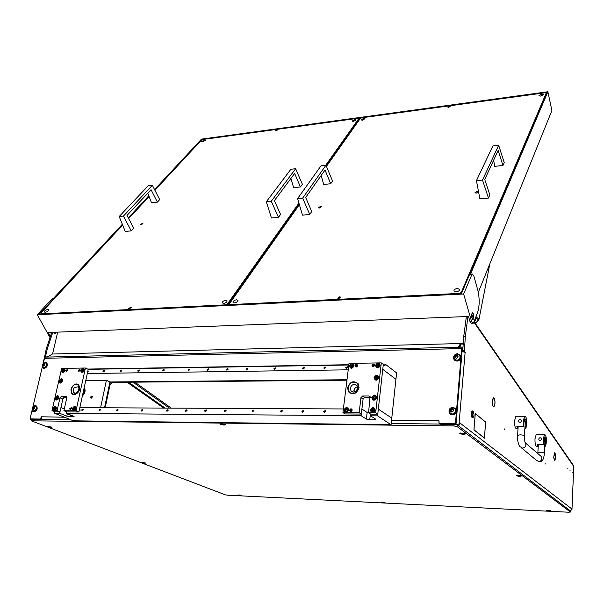 <?xml version="1.0" encoding="UTF-8"?>
<svg xmlns="http://www.w3.org/2000/svg" width="604" height="604" viewBox="0 0 604 604"><rect width="100%" height="100%" fill="white"/><g stroke="black" fill="none" stroke-linecap="round" stroke-linejoin="round"><path stroke-width="0.91" d="M567.768 468.213L567.941 468.908L567.768 468.213M572.109 472.079L572.275 472.766L572.109 472.079M569.957 470.161L570.123 470.848L569.957 470.161M545.246 464.031L545.05 463.276L545.246 464.031M504.453 429.663L504.189 428.802L504.453 429.663M554.419 452.781L553.694 457.462L554.774 452.789M493.868 397.84L493.241 397.825L492.26 400.988L492.268 403.117L493.264 398.059L493.861 398.074L493.226 397.84M54.994 332.238L54.496 333.385M53.945 332.276L55.251 333.514L56.029 332.2M134.866 382.158L171.242 408.115M132.978 382.173L169.407 408.108M462.679 351.581L463.729 336.526L465.329 336.473L464.37 351.664L463.427 351.687M45.391 356.979L47.369 348.553L46.334 348.584L43.933 359.999M483.072 436.835L473.929 429.98L474.253 425.775L474.027 429.799L482.732 436.828M485.374 426.152L485.578 422.256L476.699 414.706L485.676 422.083L485.374 426.152M485.276 426.484L484.499 438.202L483.177 437.175L484.438 437.9L485.276 426.484M476.564 414.601L475.257 413.785L474.359 425.427L475.197 413.476L476.246 414.601M554.857 460.263L555.318 459.093L554.842 460.067L553.777 457.726L554.495 460.256M493.996 397.953L493.974 398.179C494.963 399.863 495.182 402.166 494.646 405.103L494.699 405.269C495.265 402.166 495.031 399.727 493.996 397.953M494.004 406.59L494.616 405.556L493.981 406.356C493.234 406.681 492.705 405.707 492.381 403.442L492.305 403.517C492.653 405.903 493.211 406.93 494.004 406.59L493.392 406.59M554.857 452.872L555.416 458.98C555.786 456.277 555.597 454.238 554.857 452.872M465.118 352.464L458.942 424.944L459.501 424.469L459.636 422.845M465.329 336.473L467.941 316.519M465.208 352.464L464.37 351.664M457.651 425.08L459.146 425.095L457.651 425.08M570.35 510.856L457.507 425.08M466.356 316.579L463.729 336.526M458.942 424.944L455.605 424.25L440.867 424.484M42.793 419.939L39.781 419.38L31.272 419.282L30.57 419.425L31.438 419.923M43.76 360.716L43.639 360.007M46.334 348.584L51.77 332.359M57.667 332.14L52.571 354.019M47.369 348.553L52.805 332.321M462.075 351.536L464.921 352.275M457.749 425.261L458.209 425.088M459.584 423.532L459.727 422.845L572.003 509.089L573.747 466.447L473.838 322.023M462.188 350.192L462.589 350.184M570.403 510.931L570.939 510.773M570.41 510.886L572.056 509.172L570.403 510.924M573.574 465.571L573.317 465.193M474.057 415.046L473.166 411.339L472.162 413.506C472.207 416.564 472.706 417.658 473.657 416.783L474.057 415.046M473.302 417.19L473.007 417.56C472.056 417.674 471.596 416.284 471.626 413.393L472.419 410.992L473.242 411.362M472.479 410.954L472.018 410.984L471.233 413.385C471.188 416.186 471.626 417.583 472.547 417.598M524.868 428.493L525.827 428.508L526.847 424.174C526.869 418.836 526.122 416.209 524.597 416.307L523.283 420.928L523.721 426.62L516.813 426.537L518.013 428.802M516.669 416.247L515.907 416.239L514.555 420.837C514.525 426.182 515.288 428.81 516.843 428.712L517.885 428.719M521.025 419.81L521.456 420.905C521.078 422.324 520.263 422.694 519.01 422.015M525.827 428.508L526.114 423.51C526.129 420.369 525.691 418.821 524.793 418.882L524.023 421.6L523.721 426.62M521.456 420.905C520.844 422.475 519.931 422.732 518.723 421.66L518.549 420.882C519.161 419.304 520.074 419.055 521.282 420.135L521.456 420.905M544.695 446.182L545.548 446.197L546.439 442.045C546.446 437.077 545.789 434.623 544.461 434.669L543.26 439.153L543.676 444.521L537.099 444.385L538.202 446.484M536.828 434.548L536.186 434.54L534.955 439.002C534.94 443.97 535.612 446.431 536.971 446.371L538.051 446.394M541.109 438.066L541.531 439.116C541.176 440.459 540.399 440.799 539.206 440.15M545.548 446.197L545.789 441.456C545.797 438.527 545.404 437.085 544.627 437.115L543.676 444.521M541.531 439.116C540.957 440.61 540.089 440.837 538.934 439.81L538.76 439.07C539.334 437.583 540.195 437.349 541.358 438.383L541.531 439.116M202.612 141.849L201.661 141.6L204.258 140.06L205.209 140.302L202.612 141.849M223.533 303.434L222.174 302.8C222.423 301.539 223.608 300.716 225.745 300.339L227.104 300.973C226.862 302.234 225.669 303.057 223.533 303.434M353.416 121.449L352.14 121.117L354.752 119.584L356.035 119.924L353.416 121.449M45.149 312.306L44.22 311.891C44.545 310.698 45.73 309.882 47.776 309.459L48.697 309.875C48.38 311.068 47.195 311.875 45.149 312.306M277.07 129.694L275.583 130.57L276.209 130.736L277.697 129.86L277.07 129.694M130.698 307.232L128.66 308.644L129.301 308.938L131.34 307.527L130.698 307.232M269.746 212.585L269.588 212.079M140.966 224.884L140.339 224.665L142.302 223.412L142.937 223.631L140.966 224.884M225.73 305.141L227.512 303.88L298.912 203.095M325.722 165.247L358.708 118.686L358.029 118.301L202.831 139.479L201.464 140.105L154.911 190.275M227.512 303.88L227.693 304.303M149.113 196.526L128.66 218.565M122.642 225.043L40.936 313.099L41.215 313.861L225.602 304.839M362.385 120.241L361.079 119.902L363.691 118.369L364.997 118.709L362.385 120.241M456.028 291.875L453.898 290.864C454.087 289.58 455.288 288.772 457.507 288.455L459.644 289.467C459.455 290.758 458.247 291.558 456.028 291.875M540.784 96.111L538.987 95.659L541.629 94.164L543.434 94.624L540.784 96.111M234.375 302.898L232.985 302.249C233.227 300.981 234.42 300.158 236.557 299.78L237.953 300.43C237.712 301.698 236.519 302.521 234.375 302.898M449.293 106.221L447.798 107.089L448.674 107.308L450.169 106.447L449.293 106.221M339.727 296.753L337.674 298.157L338.655 298.625L340.709 297.221L339.727 296.753M476.186 193.167L474.971 192.721L476.964 191.498L478.187 191.936L476.186 193.167M319.418 208.002L318.512 207.67L320.49 206.417L321.396 206.749L319.418 208.002M459.38 293.748L461.305 292.336L546.182 93.152L545.17 92.767L361.713 117.803L360.286 118.475L326.447 166.387M461.305 292.336L461.584 293.302M546.356 93.96L546.182 93.152M229.92 304.937L229.422 303.789L230.071 304.62L459.282 293.408M299.388 204.703L229.422 303.789M471.973 318.127L473.174 319.373L473.589 314.08L472.388 312.819C471.603 313.914 471.467 315.681 471.973 318.127M471.883 313.763L472.094 318.489M54.549 332.253L54.383 333.28M51.242 333.929L50.774 332.396M50.019 337.583L37.274 314.722L463.638 294.02L471.656 321.781L473.136 323.314L473.619 322.581L477.553 312.646C479.667 305.956 479.719 298.323 477.696 289.754L473.762 275.688L472.245 274.035L471.822 274.654L470.244 274.744L547.881 91.755L201.472 139.124L154.564 189.596M148.826 195.772L128.29 217.863M122.333 224.273L53.22 298.633L52.193 298.693L53.748 298.066M478.308 292.321L551.89 110.57L547.881 91.755M50.351 336.594L48.101 332.502L468.523 316.496L470.071 321.834L471.55 323.367L472.524 323.336M470.244 274.744L471.256 274.088M122.469 224.605L39.215 314.239L461.433 293.642L547.141 92.118L201.683 139.313L154.715 189.89M148.946 196.096L128.448 218.165M471.822 274.654L463.638 294.02M37.274 314.722L52.193 298.693M201.683 139.313L201.925 139.901M360.399 118.422L359.478 118.112L326.032 165.375M227.587 305.05L299.191 204.046M326.22 165.828L360.007 118.044M228.259 304.371L228.229 305.02M227.617 304.401L299.033 203.51M123.412 216.089L152.344 185.269L159.69 199.592L157.387 202.121L151.038 189.709L126.999 215.439L133.748 228.131L131.257 230.871L123.412 216.089L119.184 216.519L125.232 231.423L131.257 230.871M152.344 185.269L148.222 185.745L119.184 216.519M147.814 193.159L151.513 202.748L157.387 202.121M271.272 201.253L295.65 168.72L302.377 184.288L300.452 186.953L294.631 173.461L274.382 200.619L280.581 214.443L278.482 217.349L271.272 201.253L266.326 201.751L271.453 217.991L278.482 217.349M295.65 168.72L290.871 169.271L266.326 201.751M290.886 178.482L293.642 187.67L300.452 186.953M302.687 198.097L325.964 165.224L332.547 181.049L330.705 183.744L325.012 170.026L305.677 197.478L311.747 211.536L309.739 214.473L302.687 198.097L297.583 198.61L302.483 215.145L309.739 214.473M325.964 165.224L321.041 165.79L297.583 198.61M321.162 175.492L323.691 184.484L330.705 183.744M482.498 180.052L498.662 145.285L504.234 162.627L502.966 165.473L498.149 150.441L484.733 179.479L489.874 194.933L488.485 198.059L482.498 180.052L476.435 180.656L479.886 198.844L488.485 198.059M498.662 145.285L492.864 145.957L476.435 180.656M493.619 160.241L494.714 166.349L502.966 165.473M474.699 321.388L475.688 320.475L475.031 319.003M384.937 502.551L381.252 502.369C383.374 502.913 384.627 502.981 385.005 502.581L384.937 502.551M521.471 475.922L516.541 475.756C519.115 476.503 520.761 476.564 521.471 475.922M145.179 462.891L141.774 462.77C144.046 463.359 145.285 463.442 145.481 463.034L141.849 462.362M550.901 510.795L546.605 510.584C548.772 511.173 550.199 511.241 550.901 510.795M241.774 495.439L238.414 495.016L241.774 495.439M465.329 433.687L460.006 433.06L459.765 433.596C462.86 434.563 464.718 434.593 465.329 433.687M51.566 427.058L47.557 426.469L47.92 426.998C50.562 427.707 51.929 427.798 52.004 427.277L51.566 427.058M225.111 424.416L220.528 423.774L220.603 424.355C223.654 425.224 225.209 425.269 225.277 424.506L225.111 424.416M457.16 426.62L453.823 425.926L31.302 420.799L225.201 494.797L227.398 495.189L568.877 512.237L570.304 511.981L457.16 426.62L457.304 424.922L453.966 424.227L391.203 423.495M70.766 419.742L32.337 419.289L31.627 419.44L31.302 420.799M239.214 494.986L240.294 495.099M238.723 494.978L241.676 495.401M240.022 495.061L239.539 495.069M48.901 426.651L50.728 427.02L48.901 426.651M47.882 426.469L51.687 427.111M461.584 433.174L463.683 433.408L461.584 433.174M460.384 432.977L460.407 433.378L464.778 433.415M382.43 502.143L383.857 502.317L382.43 502.143M381.524 502.075L384.703 502.46M548.054 510.35L549.625 510.531L548.054 510.35M547.005 510.32L550.523 510.629M142.748 462.498L144.318 462.807L142.748 462.498M518.194 475.439L520.014 475.642L518.194 475.439M517.032 475.34L521.018 475.71M221.94 423.955L223.88 424.363L221.94 423.955M220.883 423.721L221.17 424.151L224.937 424.34M391.513 420.603L439.048 420.837L439.063 423.283L440.286 424.068L439.516 423.608M41.797 419.101L40.34 419.033L41.45 416.783L64.492 417.221M105.202 407.791L110.094 384.454L112.231 382.37L346.938 380.21M41.276 419.395L31.272 419.282M462.302 348.463L456.088 423.404L455.197 424.242L440.286 424.068M40.34 419.033L30.593 418.919L31.536 419.282M455.197 424.242L454.608 423.797L439.689 423.631M85.76 380.512L106.387 380.301L109.928 381.97L346.998 379.735L111.355 381.954L109.732 382.891M454.608 423.797L455.499 422.959L456.088 423.404M462.354 348.734L462.052 347.209L461.72 348.576L455.499 422.959M31.302 419.191L30.223 418.232L32.087 410.305M32.895 406.885L42.288 366.99M43.065 363.676L44.945 357.206L48.418 356.519L52.352 354.027L459.719 343.563L460.308 343.797L460.573 345.42L460.271 343.918L458.595 346.802M438.942 421.094L438.965 422.604M439.116 423.351L439.418 424.061M42.084 419.402L41.457 416.986M462.052 347.209L458.542 346.545M459.614 346.885L460.573 345.42M33.748 411.656L32.669 411.256C31.453 408.598 32.284 406.696 35.175 405.563L36.263 405.971C37.478 408.629 36.633 410.524 33.748 411.656M35.983 405.767L36.64 406.122C37.848 408.78 37.01 410.675 34.126 411.8L33.333 411.603M34.481 407.587L33.839 406.915L32.986 407.406L32.435 408.953L33.114 409.52L33.945 408.999L34.42 407.436L33.031 407.428M33.741 406.854C34.881 407.753 34.67 408.651 33.107 409.535C31.974 408.636 32.186 407.738 33.741 406.854M33.794 406.311L35.802 406.311C36.829 408.553 36.119 410.154 33.681 411.113L32.284 409.995C32.004 407.594 32.835 406.266 34.783 405.994L35.024 405.971M33.258 411.045L33.854 411.181C36.3 410.229 37.003 408.629 35.983 406.379L35.5 406.107M32.963 407.398L32.691 407.904M33.658 407.677L33.077 409.082M32.933 409.097L33.409 409.233M44.334 364.121L43.261 365.722M43.866 364.401L43.194 364.099L42.854 364.559L42.635 365.586L43.314 366.115L44.13 365.601L44.605 364.084L44.024 363.593L42.899 364.582M43.926 363.54C45.058 364.378 44.855 365.246 43.314 366.137C42.182 365.299 42.386 364.431 43.926 363.54M44.092 362.996L46.01 363.087C46.938 365.246 46.229 366.787 43.866 367.708L42.461 366.605C42.303 364.197 43.095 362.921 44.847 362.777L45.285 362.74M43.345 367.625L44.039 367.791C46.402 366.862 47.112 365.322 46.183 363.17L45.738 362.891M456.979 355.575L455.627 356.722L455.507 357.689L456.375 358.323L457.492 357.681L457.923 355.915L456.911 355.311L455.197 356.322L455.476 357.696M457.53 355.786L457.794 356.217L457.183 355.786M456.647 355.137C458.595 356.164 458.504 357.236 456.367 358.346C454.419 357.311 454.51 356.247 456.647 355.137M457.288 354.148L459.757 355.545C460.474 358.096 459.478 359.682 456.767 360.294L454.314 358.919L454.072 356.753L457.288 354.148M454.903 359.644L456.873 360.392C459.584 359.78 460.58 358.202 459.863 355.643L459.282 354.918M455.68 356.79L455.28 356.42M452.388 409.142L451.052 410.305L450.894 411.377M451.218 409.467L450.607 409.965L450.493 411.256L451.792 412.056L452.932 411.415L453.37 409.572L452.336 408.923L451.218 409.467M453.408 409.799L452.683 409.459M452.071 408.749C454.057 409.867 453.966 410.977 451.792 412.079C449.806 410.962 449.904 409.844 452.071 408.749M452.736 407.64L455.174 409.029C456.02 411.747 455.023 413.415 452.192 414.034L449.776 412.66L449.482 410.199L452.736 407.64M450.524 413.491L452.305 414.118C455.137 413.506 456.133 411.837 455.288 409.119L454.555 408.296M451.082 410.365L450.939 411.045M42.763 364.121L45.315 362.347L46.478 362.777C47.573 365.329 46.727 367.156 43.933 368.251L42.786 367.821L42.446 364.771M46.229 362.589L46.84 362.944C47.943 365.495 47.089 367.323 44.296 368.417L43.405 368.176M456.828 360.966L453.929 359.335C453.06 356.3 454.231 354.42 457.447 353.68L460.369 355.333C461.214 358.361 460.037 360.241 456.828 360.966M459.863 354.646L460.595 355.545C461.441 358.572 460.263 360.445 457.054 361.169L454.676 360.241M452.253 414.706L449.399 413.083C448.372 409.867 449.542 407.881 452.902 407.141L455.786 408.787C456.783 412.011 455.612 413.982 452.253 414.706M455.099 407.957L456.02 408.976C457.017 412.192 455.846 414.163 452.494 414.888L450.342 414.102M450.826 410.954L450.999 410.267M347.647 367.421L347.511 366.779L345.767 367.451L345.911 368.093L347.647 367.421M325.767 367.761L325.624 367.104L323.933 367.783L324.076 368.44L325.767 367.761M304.356 368.085L304.205 367.421L302.551 368.115L302.702 368.787L304.356 368.085M275.718 368.531L275.567 367.851L273.967 368.561L274.125 369.24L275.718 368.531M247.897 368.961L247.738 368.266L246.19 368.984L246.349 369.678L247.897 368.961M228.086 369.263L227.927 368.568L226.417 369.293L226.576 369.988L228.086 369.263M208.674 369.565L208.516 368.863L207.044 369.588L207.202 370.297L208.674 369.565M189.648 369.859L189.49 369.15L188.048 369.882L188.206 370.592L189.648 369.859M164.182 370.252L164.024 369.542L162.627 370.275L162.786 370.992L164.182 370.252M139.388 370.637L139.237 369.92L137.878 370.66L138.037 371.377L139.388 370.637M121.721 370.909L121.563 370.192L120.234 370.932L120.385 371.649L121.721 370.909M104.379 371.173L104.228 370.456L102.922 371.196L103.08 371.913L104.379 371.173M391.075 424.718L391.777 418.134L378.331 409.127L391.777 418.134L396.594 372.902L385.171 364.091L384.997 365.714L381.29 362.868L375.673 412.804L377.764 414.178L383.313 364.431L382.77 369.323L395.914 379.274L382.77 369.323L377.576 415.869L391.075 424.718L73.439 420.814L54.571 413.249L59.66 413.287L60.944 407.579L64.318 408.968M346.734 412.608L348.727 410.116C347.526 406.734 345.911 406.726 343.88 410.086L345.254 412.6L359.169 412.691L360.95 397.643L362.694 395.982L368.931 395.975L370.063 396.571L368.568 412.759L370.682 414.125L370.486 415.809L375.696 419.176L374.389 419.818L369.746 419.772L366.386 419.085L361.109 415.733L66.485 413.34L66.802 411.905L78.882 411.996L88.207 369.331L348.825 365.005M348.229 369.814L87.286 373.536M87.671 369.074L348.863 364.703M382.928 364.129L385.171 364.091M81.812 409.844L81.985 410.614L83.269 409.852L83.095 409.089L81.812 409.844M99.041 409.95L99.215 410.72L100.521 409.957L100.347 409.195L99.041 409.95M116.595 410.056L116.776 410.826L118.105 410.071L117.931 409.301L116.595 410.056M141.23 410.207L141.412 410.977L142.786 410.214L142.604 409.452L141.23 410.207M166.545 410.365L166.727 411.128L168.138 410.373L167.957 409.61L166.545 410.365M185.451 410.478L185.632 411.233L187.081 410.486L186.9 409.731L185.451 410.478M204.748 410.592L204.93 411.354L206.409 410.607L206.228 409.852L204.748 410.592M224.446 410.712L224.628 411.467L226.138 410.728L225.956 409.973L224.446 410.712M252.117 410.886L252.291 411.626L253.861 410.894L253.68 410.154L252.117 410.886M280.596 411.052L280.769 411.792L282.385 411.067L282.211 410.335L280.596 411.052M301.894 411.188L302.068 411.913L303.729 411.196L303.563 410.471L301.894 411.188M323.668 411.316L323.835 412.034L325.541 411.332L325.375 410.622L323.668 411.316M66.848 397.636L64.311 397.643L62.861 399.055L59.977 411.86L54.896 411.822L54.571 413.249M370.486 415.809L377.576 415.869M79.826 407.67L343.374 408.953M361.109 415.733L361.894 409.044L367.156 412.456L368.961 413.008M66.485 413.34L73.605 416.239L74.111 416.624L73.318 416.798L66.81 416.171L59.66 413.287M92.404 397.039L90.759 398.006L90.54 397.039L92.185 396.073L92.404 397.039M106.387 380.301L100.589 407.768M109.928 381.97L104.515 407.791M369.384 397.402L367.232 397.409M353.989 391.966L354.306 389.346M63.329 368.395L61.631 370.501C61.502 372.343 62.227 372.97 63.805 372.374L65.156 370.441L64.401 368.38L61.631 368.425L51.989 410.652L54.79 410.667L56.519 408.531C55.991 405.639 54.798 405.631 52.956 408.508L53.703 410.66M74.262 410.796L76.006 408.636C75.432 405.707 74.216 405.699 72.359 408.614L73.152 410.788L76.021 410.811L85.421 368.01L64.401 368.38M82.574 368.062L80.861 370.184C80.755 372.087 81.525 372.706 83.163 372.049L84.469 370.131L83.677 368.04M59.245 380.95C59.116 382.838 59.864 383.472 61.472 382.838L62.786 380.92C62.242 378.096 61.064 378.112 59.245 380.95M55.387 397.847C55.274 399.803 56.044 400.429 57.697 399.735L58.943 397.847C58.407 394.978 57.221 394.978 55.387 397.847M69.8 408.606L70.019 409.587L71.642 408.614L71.423 407.632L69.8 408.606M78.316 370.229L78.512 371.15L80.143 370.199L79.947 369.278L78.316 370.229M65.866 370.426L66.055 371.354L67.663 370.403L67.467 369.482L65.866 370.426M70.97 389.301L71.951 393.785C75.19 395.461 77.735 393.951 79.577 389.255L78.611 384.808C75.379 383.102 72.827 384.597 70.97 389.301M59.977 411.86L57.086 410.682L54.79 410.667M54.896 411.822L51.989 410.652M85.421 368.01L88.207 369.331M62.861 399.055L59.992 397.847L57.086 410.682M59.992 397.847L61.442 396.42L64.311 397.643M66.583 396.669L61.442 396.42M65.987 396.413L66.81 397.84L63.926 410.728L73.152 410.788M78.882 411.996L76.021 410.811M66.802 411.905L63.926 410.728M345.254 412.6L342.921 412.585L349.021 363.434L351.324 363.389L349.369 365.835C350.554 369.082 352.147 369.059 354.148 365.76L352.781 363.366L377.424 362.936L375.446 365.412C376.7 368.697 378.338 368.674 380.346 365.337L378.919 362.913L381.29 362.868M374.035 377.719C375.295 381.041 376.934 381.026 378.957 377.666C377.696 374.352 376.05 374.367 374.035 377.719M371.754 397.636C373.023 401.026 374.669 401.026 376.707 397.636C375.439 394.253 373.785 394.253 371.754 397.636M373.272 412.789L375.288 410.259C374.012 406.839 372.358 406.824 370.312 410.229L371.754 412.774L375.673 412.804M377.764 414.178L370.682 414.125M359.169 412.691L361.305 414.057L345.111 413.944L342.921 412.585M352.17 410.131C351.656 411.475 350.901 411.769 349.905 411.014L349.693 410.124C350.207 408.78 350.962 408.485 351.958 409.24L352.17 410.131M357.538 365.707C357.009 367.036 356.262 367.323 355.28 366.568L355.099 365.745C355.628 364.416 356.383 364.129 357.364 364.892L357.538 365.707M374.472 365.435C373.936 366.787 373.166 367.066 372.17 366.273L371.996 365.473C372.532 364.114 373.302 363.834 374.299 364.635L374.472 365.435M359.07 387.723C356.647 393.982 353.121 395.348 348.478 391.83L347.564 387.783C350.01 381.517 353.551 380.173 358.187 383.751L359.07 387.723C356.647 393.982 353.121 395.348 348.478 391.83L347.564 387.783C350.01 381.517 353.551 380.173 358.187 383.751L359.07 387.723M368.568 412.759L371.754 412.774M352.781 363.366L351.324 363.389M378.919 362.913L377.424 362.936M362.694 395.982L364.808 397.409L370.32 397.402M364.808 397.409L363.072 399.063L360.95 397.643M361.305 414.057L363.072 399.063M82.416 395.816L82.846 395.454C84.99 393.166 85.587 390.803 84.643 388.372L84.19 387.708M72.85 394.382L71.468 393.144L71.219 388.599L74.02 384.831C78.588 381.509 81.895 388.447 77.72 392.706C72.933 395.801 70.766 394.427 71.227 388.591L74.05 384.793L77.78 384.227M82.589 395.039C84.598 392.638 85.119 390.244 84.16 387.866L84.152 387.859M357.485 386.809C355.522 387.292 354.344 388.568 353.936 390.652L354.012 392.049M92.389 396.428L91.582 398.111M367.927 397.409L368.176 398.066M350.735 410.871L350.35 410.629C350.229 409.572 350.614 409.24 351.505 409.625L350.894 410.879L351.264 411.143L351.973 410.124L351.498 409.112L349.897 410.486L350.849 411.46M352.026 409.346L351.135 408.999M349.995 410.773L350.705 411.46M350.35 410.629L350.713 411.249M70.328 409.157L71.113 408.055L70.562 409.58L71.136 407.67L69.996 409.255L70.615 409.746M350.486 367.745L352.827 367.73L353.68 364.461L353.181 363.963M351.385 366.802L352.23 366.734L352.698 365.926L352.419 364.839L350.894 365.631L351.385 366.802M352.404 365.186L351.694 364.99M351.868 365.118L351.083 366.243L351.498 366.688M352.683 367.632L353.536 364.363L350.826 363.97L349.98 367.247L352.683 367.632M62.574 372.321L63.941 372.223L65.073 370.713L64.401 368.704M63.035 371.339L64.084 370.554L63.941 369.595L62.763 370.35L63.035 371.339M63.926 370.01L63.503 369.784M63.692 369.897L63.148 370.962M63.933 372.019L64.605 368.863L62.854 368.923L62.182 372.087L63.933 372.019M63.224 370.999L62.801 370.803L63.224 370.999M81.827 372.026L83.292 371.898L84.341 370.531L83.692 368.38M82.303 371.037L83.367 370.244L83.216 369.278L82.023 370.041L82.303 371.037M83.201 369.701L82.763 369.467M82.944 369.572L82.393 370.645M83.231 371.717L83.903 368.546L82.099 368.599L81.427 371.77L83.231 371.717M82.076 370.501L82.635 370.856M73.409 410.561L74.971 410.312L75.862 409.074L75.16 406.771M73.816 409.527L74.896 408.734L74.737 407.723L73.537 408.485L73.816 409.527M74.722 408.123L74.315 407.911M74.458 408.002L73.937 409.112M74.745 410.252L75.394 406.945L73.62 407.005L72.971 410.312L74.745 410.252M74.103 409.172L73.575 408.961L74.164 409.353M53.975 410.441L55.432 410.237L56.436 408.817L55.696 406.681M54.375 409.406L55.432 408.629L55.289 407.625L54.103 408.387L54.375 409.406M55.274 408.017L54.881 407.813M55.024 407.904L54.519 408.999M55.274 410.131L55.923 406.847L54.201 406.915L53.552 410.199L55.274 410.131M56.391 399.75L57.818 399.569L58.86 398.127L58.143 396.028M56.806 398.731L57.863 397.945L57.712 396.956L56.534 397.711L56.806 398.731M57.697 397.349L57.297 397.145M57.455 397.236L56.935 398.33M57.705 399.44L58.361 396.186L56.633 396.262L55.976 399.508L57.705 399.44M56.565 398.172L57.161 398.565M60.211 382.808L61.6 382.679L62.695 381.192L62.008 379.153M60.649 381.811L61.706 381.026L61.563 380.052L60.385 380.814L60.649 381.811M61.548 380.46L61.132 380.241M61.306 380.346L60.77 381.418M61.548 382.498L62.22 379.304L60.475 379.372L59.811 382.566L61.548 382.498M60.845 381.456L60.423 381.267L60.845 381.456M371.573 412.305L373.921 412.283L374.767 408.848L374.178 408.289M372.426 411.286L373.302 411.233L373.778 410.403L373.476 409.255L371.898 410.056L372.426 411.286M373.483 409.535L372.759 409.406M372.872 409.482L372.094 410.682L372.502 411.218M373.785 412.185L374.631 408.757L371.815 408.312L370.977 411.747L373.785 412.185M345.141 412.17L347.383 412.109L348.206 408.666L347.625 408.138M345.926 411.128L346.779 411.075L347.255 410.259L346.975 409.119L345.428 409.912L345.926 411.128M346.968 409.436L346.288 409.278M346.394 409.338L345.647 410.554M347.24 412.019L348.063 408.576L345.367 408.191L344.552 411.641L347.24 412.019M372.97 399.659L375.348 399.652L376.209 396.269L375.643 395.718M373.861 398.67L374.729 398.61L375.205 397.787L374.91 396.654L373.34 397.455L373.861 398.67M374.533 396.662L374.82 397.017L374.17 396.798M374.306 396.888L373.521 398.074M375.212 399.554L376.066 396.171L373.249 395.726L372.404 399.108L375.212 399.554M373.529 398.096L373.936 398.595M375.19 379.667L377.606 379.674L378.481 376.375L377.953 375.839M376.126 378.716L376.994 378.648L377.47 377.832L377.168 376.722L375.877 377.047L375.431 377.915L375.809 378.444M377.16 377.032L376.42 376.866M376.586 376.987L375.779 378.119M377.47 379.576L378.338 376.269L375.522 375.824L374.654 379.131L377.47 379.576M375.809 378.172L376.209 378.64M376.556 367.315L379.002 367.338L379.878 364.076L379.38 363.555M377.53 366.394L378.391 366.318L378.859 365.511L378.565 364.408L377.009 365.209L377.53 366.394M378.557 364.725L377.802 364.552M377.991 364.688L377.175 365.798M378.867 367.232L379.742 363.978L376.919 363.525L376.05 366.787L378.867 367.232M377.213 365.865L377.606 366.311M372.962 366.16L372.63 365.918L373.831 364.99L373.189 366.553L373.861 364.484L373.363 364.348L372.192 365.775L373.144 366.756M372.268 366.024L372.902 366.749M372.63 365.918L373.023 366.553M374.374 364.763L373.544 364.355M356.058 366.432L355.733 366.198L356.904 365.254L356.269 366.817L356.934 364.763L356.451 364.635L355.295 366.069L356.232 367.021M355.378 366.334L355.998 367.013M355.733 366.198L356.103 366.817M357.432 365.012L356.639 364.642M66.365 370.939L67.157 369.89L66.614 371.354L67.203 369.52L66.047 371.045L66.644 371.513M78.83 370.743L79.637 369.686L79.086 371.158L79.675 369.308L78.512 370.833L79.116 371.324M128.546 382.219L165.103 408.085M462.551 350.63L464.159 350.599M163.707 408.077L127.104 382.234M463.102 344.046L460.369 344.114M460.18 343.646L463.14 343.57M573.74 466.635L571.988 509.248M573.234 465.103L474.034 321.524M525.163 423.502L526.114 423.51M544.936 441.433L545.789 441.456M525.102 442.468L525.548 443.064C524.755 442.279 524.378 439.908 524.431 435.952C524.083 435.341 522.626 434.963 520.059 434.827L517.613 435.356L518.149 426.552M540.014 455.424L525.548 443.064C526.439 445.858 525.42 447.541 522.505 448.1L519.87 446.56C518.111 444.144 517.356 440.414 517.613 435.356M539.916 455.341L541.546 456.73C542.415 459.425 541.448 461.026 538.647 461.547L536.11 460.059L521.494 447.911M537.809 453.536L537.862 452.736L540.24 452.275C542.641 452.411 544 452.751 544.325 453.287L545.019 439.78L543.97 439.146M524.227 420.082L525.269 421.72L524.076 420.988M471.656 321.781L470.071 321.834M49.407 336.805L50.291 336.768M475.038 322.974L478.768 320.482L478.579 318.942L475.975 316.624M474.94 322.838C477.394 322.362 478.315 321.283 477.711 319.607L475.567 317.651M472.275 315.598L471.664 315.56M472.32 316.692L471.709 316.655M453.823 425.926L453.966 424.227M32.012 420.656L32.337 419.289M570.304 511.981L570.357 510.705M462.717 433.128L462.679 433.619M462.219 433.174L462.181 433.559M222.808 423.902L222.74 424.31M44.326 358.323L461.72 348.576M41.034 418.353L41.517 418.542M462.083 347.111L45.066 357.123M110.094 384.454L109.467 384.159M112.231 382.37L111.355 381.954M33.363 408.168L32.654 407.889M33.22 408.772L32.51 408.493M33.915 407.292L33.462 407.111M43.541 364.876L42.854 364.559M43.405 365.458L42.718 365.141M44.13 364.008L43.647 363.789M456.065 356.217L455.642 355.824M455.627 357.515L455.197 357.123M456.715 355.847L456.284 355.454M451.49 409.784L451.052 409.436M451.105 410.38L450.667 410.033M451.045 411.128L450.599 410.78M453.408 409.784L452.977 409.444M452.154 409.414L451.709 409.067M374.389 419.818L374.548 418.436M366.386 419.085L367.156 412.456M369.746 419.772L370.411 413.951M66.81 416.171L67.361 413.702M69.921 416.76L70.328 414.91M73.318 416.798L73.454 416.179M370.207 396.843L368.931 395.975M72.797 386.228C76.95 381.041 82.174 387.413 77.75 392.343C73.545 397.545 68.38 391.098 72.797 386.228M74.443 387.519L78.437 386.711C79.237 387.942 78.928 389.656 77.516 391.86C75.462 393.4 74.292 393.68 73.998 392.691C72.88 391.226 73.024 389.497 74.443 387.519M75.206 393.242L73.998 392.691L75.251 393.234M353.974 382.211C360.663 381.871 359.274 393.551 352.623 393.31C345.941 393.581 347.383 381.992 353.974 382.211M354.488 384.34L357.1 385.699C357.817 389.588 356.503 391.732 353.151 392.124L350.954 390.803L350.38 388.251C350.886 385.896 352.253 384.589 354.488 384.34M353.242 392.132L350.954 390.803L352.895 392.102M351.286 365.918L350.894 365.631M351.551 365.45L351.166 365.171M63.284 370.592L62.763 370.35M63.526 370.184L63.005 369.942M82.537 370.275L82.023 370.041M82.778 369.867L82.265 369.625M74.058 408.704L73.537 408.485M74.307 408.289L73.779 408.07M54.639 408.598L54.103 408.387M54.881 408.191L54.352 407.972M57.063 397.938L56.534 397.711M57.305 397.53L56.776 397.304M60.906 381.041L60.385 380.814M61.147 380.633L60.627 380.407M372.291 410.305L371.898 410.056M372.562 409.829L372.177 409.572M373.483 409.52L373.106 409.27M345.828 410.161L345.428 409.912M346.107 409.693L345.707 409.436M373.717 397.711L373.34 397.455M373.997 397.236L373.612 396.971M375.982 377.794L375.605 377.523M376.262 377.326L375.877 377.047M377.387 365.495L377.009 365.209M377.659 365.027L377.281 364.74M55.251 333.514L54.783 333.529M30.676 418.957L30.57 419.425M473.166 411.339L472.781 410.916M472.419 410.992L472.018 410.984M524.597 416.307L515.907 416.239M544.461 434.669L536.186 434.54M539.81 461.615C542.415 461.788 543.917 459.01 544.325 453.287M544.106 438.277L545.019 439.78M524.431 435.952L525.269 421.72M537.862 452.736L538.315 444.408M472.675 319.395L473.174 319.373M470.667 274.125L472.245 274.035M53.696 298.119L52.956 298.165M489.867 263.774L478.821 320.226M474.533 322.242L475.152 319.108M570.357 512.064L570.41 510.788M462.385 348.599L462.083 347.081M36.263 405.971L36.64 406.122M33.416 409.218L32.865 408.999M44.658 364.265L44.273 364.091M43.594 365.865L43.08 365.631M458.104 354.246L457.175 354.208L454.072 356.753M455.627 356.722L455.197 356.322M455.778 356.911L455.348 356.519M456.443 358.263L456.012 357.87M453.226 407.685L449.482 410.199M451.052 410.305L450.607 409.965M451.188 410.478L450.743 410.131M451.86 411.905L451.422 411.558M207.58 370.509L207.202 370.297M226.968 370.214L226.576 369.988M246.757 369.92L246.349 369.678M274.541 369.497L274.125 369.24M303.132 369.067L302.702 368.787M324.514 368.742L324.076 368.44M346.364 368.41L345.911 368.093M141.789 411.143L141.412 410.977M167.127 411.309L166.727 411.128M186.047 411.437L185.632 411.233M205.36 411.566L204.93 411.354M225.073 411.694L224.628 411.467M252.759 411.875L252.291 411.626M281.253 412.064L280.769 411.792M302.574 412.2L302.068 411.913M324.356 412.343L323.835 412.034M90.759 398.006L91.174 398.187M70.442 409.761L70.019 409.587M78.905 371.332L78.512 371.15M66.432 371.528L66.055 371.354M349.905 411.014L350.592 411.452M355.28 366.568L355.862 366.983M372.17 366.273L372.751 366.711M84.16 387.866L84.643 388.372M351.445 366.507L351.06 366.228M63.881 369.98L63.458 369.784M83.133 369.663L82.718 369.467M88.773 371.837L87.761 371.362M82.582 370.735L82.069 370.494M74.677 408.093L74.254 407.919M80.407 410.041L79.403 409.618M55.243 407.994L54.821 407.821M57.667 397.326L57.244 397.145M57.101 398.398L56.572 398.172M61.502 380.437L61.08 380.248M372.464 410.924L372.079 410.675M373.899 398.33L373.514 398.066M376.164 378.406L375.786 378.134M377.568 366.099L377.19 365.813"/></g></svg>
